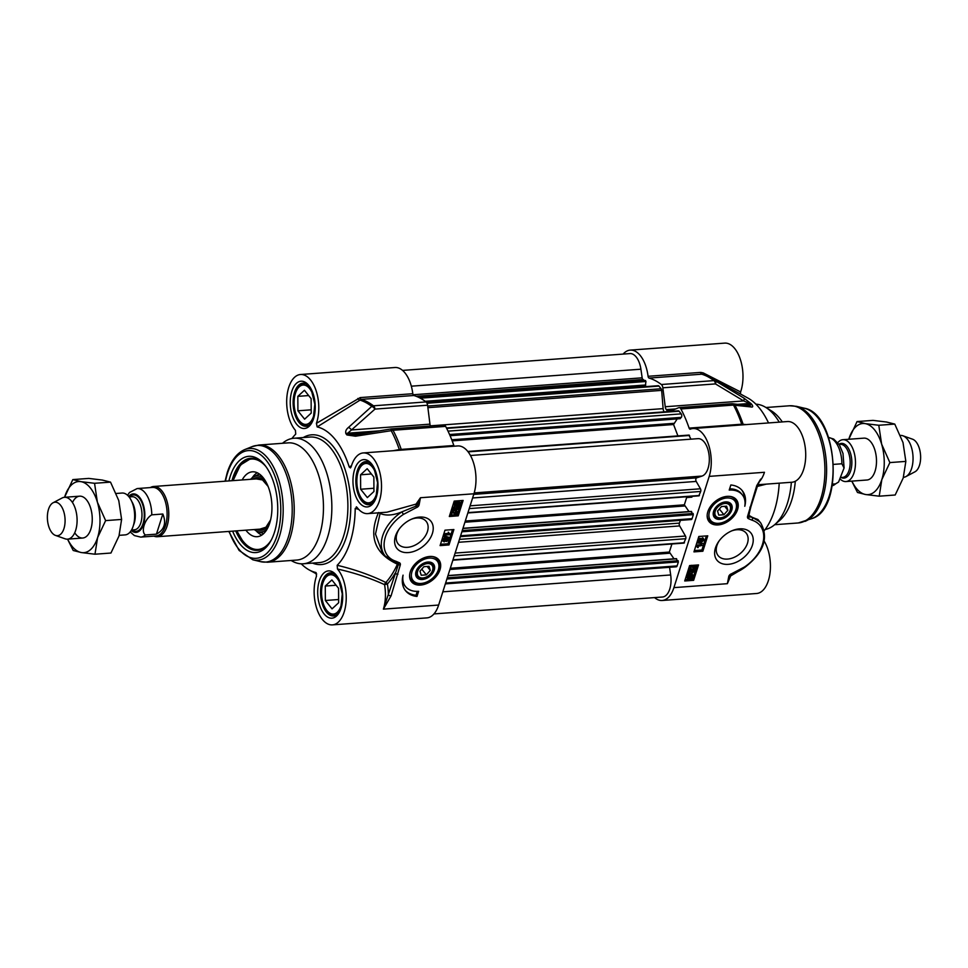 <?xml version="1.0" encoding="UTF-8"?>
<svg xmlns="http://www.w3.org/2000/svg" width="968" height="968" viewBox="0 0 968 968"><rect width="100%" height="100%" fill="white"/><g stroke="black" fill="none" stroke-linecap="round" stroke-linejoin="round"><path stroke-width="1.45" d="M866.917 480.007A20.981 10.999 -94.2 0 0 876.391 458.263A20.981 10.999 -94.2 0 0 863.819 438.153M881.63 444.13A35.671 18.694 -94.2 0 0 865.223 423.621A35.671 18.694 -94.2 0 0 849.021 438.564A35.671 18.694 -94.2 0 0 848.803 439.266L857.055 421.564L865.223 423.621L878.787 425.267L881.63 444.13L889.87 462.583L881.836 479.584A35.671 18.694 -94.2 0 0 881.63 444.13M851.9 481.12A35.671 18.694 -94.2 0 0 865.634 494.527A35.671 18.694 -94.2 0 0 881.836 479.584L879.21 496.185L865.634 494.527L857.479 492.47L851.767 481.12M879.21 496.185L895.182 494.999L903.217 477.998L905.842 461.397L903.011 442.545L894.771 424.093L886.603 422.036L873.027 420.378L857.055 421.564M878.787 425.267L894.771 424.093M889.87 462.583L905.842 461.397M426.827 402.833L658.276 385.7A2.093 1.101 85.8 0 1 658.966 386.087L661.108 388.761A2.093 1.101 85.8 0 1 661.664 390.37L663.116 408.629A4.199 2.202 -94.2 0 0 664.23 411.86M644.156 385.724L644.059 386.752M402.555 370.405L629.914 353.586A18.888 9.898 85.8 0 1 640.913 369.195L642.159 377.822A2.093 1.101 -94.2 0 0 643.103 379.504L645.958 381.489L645.366 385.639L425.956 401.841L645.366 385.639M669.566 567.296L670.679 574.956A18.888 9.898 85.8 0 1 662.475 597.014L433.979 613.918M676.124 558.839L678.374 561.9L677.104 565.905A2.093 1.101 85.8 0 1 676.293 566.8L445.353 583.885M671.925 543.98L669.36 552.062L674.006 558.826M680.407 520.361A75.54 39.579 85.8 0 1 679.415 523.119A2.093 1.101 -94.2 0 0 679.645 525.926L685.465 536.03A2.093 1.101 85.8 0 1 685.731 538.716L683.856 542.927M691.116 511.6L693.354 514.649L692.084 518.666A2.093 1.101 85.8 0 1 691.273 519.55L460.332 536.647M686.905 496.741L684.352 504.824L688.986 511.576M470.46 455.492L697.964 438.649A18.888 9.898 85.8 0 1 709.12 455.504A18.888 9.898 85.8 0 1 702.054 476.062L696.609 477.877A2.093 1.101 -94.2 0 0 695.823 479.305A2.093 1.101 -94.2 0 0 696.21 481.423L700.445 488.792A2.093 1.101 85.8 0 1 700.711 491.466L698.835 495.689M688.913 435.189L690.946 439.169M677.189 418.914L673.571 424.516L677.903 435.89M678.096 410.904A2.093 1.101 85.8 0 1 678.362 410.819A2.093 1.101 85.8 0 1 679.064 411.194L681.206 413.88A2.093 1.101 85.8 0 1 681.339 417.365L679.96 418.599M837.804 442.642A20.981 10.999 85.8 0 1 842.874 439.702A20.981 10.999 85.8 0 1 853.558 450.628A20.981 10.999 85.8 0 1 854.066 472.699A20.981 10.999 85.8 0 1 845.959 481.556A20.981 10.999 85.8 0 1 840.442 479.305M833.533 464.386L841.906 463.769L844.06 468.016L838.554 482.064L835.529 483.891L832.492 484.121M900.47 435.443A20.981 10.999 85.8 0 1 902.926 435.794A20.981 10.999 85.8 0 1 911.626 468.439A20.981 10.999 85.8 0 1 905.939 476.583A20.981 10.999 85.8 0 1 903.519 477.297L903.434 477.297M902.926 435.794L912.521 439.182A16.783 8.797 85.8 0 1 919.491 465.293A16.783 8.797 85.8 0 1 914.941 471.815L905.939 476.583M669.408 411.485L678.75 407.685A4.199 2.202 85.8 0 1 679.112 407.601A4.199 2.202 85.8 0 1 680.891 408.956A98.627 51.679 85.8 0 1 689.107 428.11A2.093 1.101 -94.2 0 0 690.172 429.199A2.093 1.101 -94.2 0 0 690.353 429.151A30.431 15.948 85.8 0 1 692.967 428.534A30.431 15.948 85.8 0 1 708.467 444.385A30.431 15.948 85.8 0 1 709.205 476.377L673.909 587.636A30.431 15.948 85.8 0 1 662.16 600.487A30.431 15.948 85.8 0 1 654.562 597.595M662.16 600.487L756.625 593.493A30.431 15.948 -94.2 0 0 769.899 573.879A30.431 15.948 -94.2 0 0 764.212 541.16M673.909 587.636L727.379 583.68L730.671 575.924L743.545 568.252M760.606 479.196L756.758 485.585L747.526 516.513A3.509 2.372 141.3 0 0 748.264 518.582L751.991 520.179A33.578 22.712 -38.7 0 1 763.413 540.422A33.578 22.712 -38.7 0 1 744.38 567.042L731.421 573.818A3.037 2.057 141.3 0 0 728.71 576.722L727.379 583.68L729.751 576.057L730.671 575.924A2.093 0.92 72.2 0 1 731.106 574.605L731.082 574.605A1.512 1.028 -38.7 0 1 731.106 574.605L731.203 574.568C740.399 571.108 744.549 567.393 744.573 567.587L744.38 567.042M715.449 547.961A21.756 14.714 141.3 0 0 730.719 564.005A21.756 14.714 141.3 0 0 753.225 540.749A21.756 14.714 141.3 0 0 732.183 530.67A21.756 14.714 141.3 0 0 718.776 541.39A21.756 14.714 141.3 0 0 715.449 547.961M730.84 484.968A30.214 20.449 -38.7 0 1 742.299 490.703A30.214 20.449 -38.7 0 1 744.779 506.276A25.18 17.037 141.3 0 0 742.359 494.914A25.18 17.037 141.3 0 0 729.219 490.098L730.84 484.968M707.826 511.745A17.509 11.846 141.3 0 0 707.185 515.012A17.509 11.846 141.3 0 0 719.393 524.789A17.509 11.846 141.3 0 0 737.229 510.535A17.509 11.846 141.3 0 0 730.368 496.463A17.509 11.846 141.3 0 0 707.826 511.745M698.521 564.925L693.632 580.328L684.727 580.981L689.603 565.578L698.521 564.925M707.753 535.824L702.865 551.228L693.947 551.881L698.835 536.478L707.753 535.824M729.908 496.402A16.783 11.362 -38.7 0 1 735.232 499.44C745.505 510.705 717.748 532.896 709.012 520.409A16.783 11.362 -38.7 0 1 707.221 514.553M718.195 519.332A10.696 7.236 141.3 0 0 732.014 509.156A10.696 7.236 141.3 0 0 721.838 502.815A10.696 7.236 141.3 0 0 715.243 508.091A10.696 7.236 141.3 0 0 718.195 519.332M715.364 507.922A9.753 6.607 141.3 0 0 713.973 510.717A9.753 6.607 141.3 0 0 718.159 518.025A9.753 6.607 141.3 0 0 723.048 517.239A9.753 6.607 141.3 0 0 723.229 517.166M728.94 512.592A9.753 6.607 141.3 0 0 729.061 512.435A9.753 6.607 141.3 0 0 729.933 504.062A9.753 6.607 141.3 0 0 721.656 502.888M715.219 511.201A8.809 5.965 -38.7 0 1 726.327 503.481A8.809 5.965 -38.7 0 1 728.844 512.75A8.809 5.965 -38.7 0 1 723.411 517.094A8.809 5.965 -38.7 0 1 715.219 511.201M718.764 515.109L717.554 511.019L721.487 506.554L726.629 506.179L727.851 510.269L723.919 514.734L718.764 515.109M671.647 410.565L667.327 410.892A4.199 2.202 -94.2 0 0 668.15 411.569M667.327 410.892A79.739 41.781 -94.2 0 0 666.323 409.621L675.676 408.932M665.234 406.741L662.85 387.805L715.449 383.909L743.69 400.934L665.234 406.741A4.199 2.202 -94.2 0 0 666.323 409.621M623.138 354.082A30.431 15.948 85.8 0 1 630.229 350.114A30.431 15.948 85.8 0 1 648.076 376.298A2.093 1.101 -94.2 0 0 649.092 378.077A98.627 51.679 85.8 0 1 661.338 384.514A4.199 2.202 85.8 0 1 662.85 387.805M755.899 404.176A62.956 32.985 85.8 0 1 765.821 407.431L771.508 410.952A58.758 30.782 85.8 0 1 782.289 421.927M795.309 481.253A58.758 30.782 85.8 0 1 791.679 500.311A58.758 30.782 85.8 0 1 779.615 520.494L774.509 524.813A62.956 32.985 85.8 0 1 765.168 529.496M791.364 482.27A62.956 32.985 85.8 0 1 787.444 503.178A62.956 32.985 85.8 0 1 774.509 524.813M765.821 407.431A62.956 32.985 85.8 0 1 779.24 422.157M731.433 530.984A17.981 12.161 -38.7 0 1 746.219 533.186A17.981 12.161 -38.7 0 1 747.453 543.29A17.981 12.161 -38.7 0 1 733.78 557.507A17.981 12.161 -38.7 0 1 718.147 555.644A17.981 12.161 -38.7 0 1 716.925 545.541A17.981 12.161 -38.7 0 1 719.26 540.725M746.243 424.589L741.706 424.214L689.107 428.11M743.521 424.795A2.093 1.803 95.9 0 1 743.085 424.141A98.143 51.425 -94.2 0 0 734.978 405.265L751.011 406.947C752.729 407.334 753.128 406.681 752.196 404.987A79.267 41.527 -94.2 0 0 751.192 403.729L743.981 398.163L715.509 380.932A98.143 51.425 -94.2 0 0 710.04 377.363L747.853 398.029A73.447 38.478 85.8 0 1 768.519 422.943M751.011 406.947A4.199 3.775 -82.1 0 0 748.821 405.737A4.199 3.775 -82.1 0 0 748.784 405.725A4.199 3.775 -82.1 0 0 748.748 405.725M680.891 408.956L733.49 405.072A4.199 2.299 -28.1 0 1 734.978 405.265A4.199 3.703 -83.6 0 0 731.893 403.704M743.981 398.163A4.199 1.646 -57.7 0 1 743.69 400.934L749.668 403.462A79.739 41.781 85.8 0 1 750.672 404.721L748.93 405.749M649.092 378.077L701.691 374.192A98.627 51.679 85.8 0 1 713.936 380.618L661.338 384.514M715.449 383.909A4.199 1.694 -59.9 0 0 715.509 380.932A4.199 3.243 127.4 0 0 713.936 380.618A4.199 2.202 85.8 0 1 715.449 383.909M740.423 393.976L740.605 391.943L703.228 372.91A2.093 0.907 -62.5 0 0 703.228 374.447M703.228 372.91L700.675 372.402A2.093 1.101 -94.2 0 0 701.691 374.192M757.847 484.75L791.921 482.233A30.431 15.948 -94.2 0 0 805.57 450.713A30.431 15.948 -94.2 0 0 787.432 421.54L692.967 428.534M757.339 486.42L766.354 484.121M759.686 521.679L748.942 515.363A98.034 51.364 -94.2 0 0 749.97 509.979M779.216 483.177A73.447 38.478 85.8 0 1 764.345 530.561M740.605 391.943A30.431 15.948 -94.2 0 0 740.375 359.503A30.431 15.948 -94.2 0 0 724.693 343.12L630.229 350.114M728.71 576.722A2.093 1.246 -171.4 0 0 729.751 576.057A1.512 1.028 -38.7 0 1 729.957 575.512L729.957 575.512A1.512 1.028 -38.7 0 1 731.082 574.605A2.093 0.75 -107.9 0 0 731.421 573.818M751.991 520.179A2.093 1.404 107.7 0 0 752.148 517.311L757.956 519.526L760.812 523.095A35.671 24.139 141.3 0 0 752.148 517.323L748.99 516.755A2.093 1.803 74.1 0 1 748.942 515.363A2.093 0.871 12 0 0 748.627 515.702A2.093 1.186 -167.7 0 1 748.615 515.75A1.754 1.186 -38.7 0 1 748.615 515.762L748.615 515.75A2.093 1.186 -167.7 0 1 747.526 516.513M748.264 518.582A2.093 1.5 121.9 0 0 748.99 516.755A1.754 1.186 -38.7 0 1 748.603 515.787L750.938 506.627A2.093 1.089 -162.4 0 1 750.938 506.627A2.093 1.089 -162.4 0 1 749.91 507.196M750.938 506.615L757.787 485.016A2.093 1.089 -162.4 0 1 756.758 485.585M744.573 499.331A30.214 20.449 141.3 0 0 741.803 490.111M729.618 488.84A25.18 17.037 -38.7 0 1 741.403 493.704L742.359 494.914M689.095 574.944L690.668 576.638L691.539 574.714M685.138 579.675L692.665 579.118L697.141 565.022M693.632 580.328L692.665 579.118M699.041 540.519L700.166 539.612L699.61 538.849M694.371 550.574L701.897 550.018L706.374 535.921M702.865 551.228L701.897 550.018M700.699 539.599L701.449 540.543L702.877 539.418L702.127 538.462M698.86 541.16L697.952 539.793L699.816 538.196L700.65 538.886L703.312 538.16L703.99 540.108L701.812 541.911L700.771 541.039L699.44 541.886L698.521 540.519L700.396 538.922L701.219 539.599L702.901 538.535L702.332 537.809M697.674 543L697.25 541.765L702.889 543.568L697.674 543L702.889 543.568M696.149 545.48L697.589 547.586L696.27 545.081L701.643 544.681L702.224 545.408L697.843 546.339L698.23 547.549L697.589 547.586L696.851 545.795L702.224 545.408M687.667 577.255L690.208 576.952M693.778 568.373L692.459 566.933M689.942 567.006L691.007 569.305L689.99 567.756L691.975 566.038L694.431 568.313L695.859 565.748L694.794 569.136L691.757 566.691L690.523 567.732L691.273 568.652L690.523 567.732M690.426 568.579L689.41 567.03L691.394 565.324L693.85 567.587L694.613 565.203M692.132 573.153L693.62 571.435L692.834 570.467L691.406 571.991L690.341 570.878L689.24 571.785L689.591 573.274L688.696 571.834L690.559 570.225L691.418 570.854L693.04 569.801L694.153 571.398L692.132 573.153L691.672 571.798L693.04 570.721L692.253 569.741M690.862 571.967L689.76 570.152M688.659 571.059L689.24 571.785M689.01 572.548L688.115 571.108L689.978 569.499L690.837 570.128L692.459 569.075L694.032 570.164L692.459 569.075M687.716 574.375L687.558 573.274L690.099 573.153L692.495 574.447L692.096 578.271L689.119 578.791L687.28 578.223L687.716 574.375L692.495 574.447M689.603 574.097L689.022 573.371L690.668 573.879M687.28 578.223L686.554 575.815L687.631 574.181M696.27 545.081L696.851 545.795M697.25 541.765L697.831 542.491M699.44 541.886L697.952 539.793M701.812 541.911L700.771 541.039M699.816 538.196L701.219 539.599M699.053 540.531L699.622 541.245L699.065 540.471L700.179 539.575L700.747 540.338L699.622 541.245L699.065 540.471M700.179 539.575L700.747 540.338L700.166 539.612M701.449 540.543L702.018 541.269L701.28 540.326L702.707 539.176L703.446 540.144L702.018 541.269L701.28 540.326M689.034 574.98L690.474 574.581L691.721 576.831L691.249 577.351L689.034 574.98M691.926 575.004L692.047 576.178L691.467 575.452M688.575 575.294L690.789 577.678L687.861 577.702L688.575 575.294M688.079 573.842L688.659 574.568M687.558 573.274L688.127 574M689.531 577.231L690.111 577.957M690.668 576.638L691.249 577.351M691.14 576.117L691.721 576.831M689.978 569.499L691.418 570.854M689.591 573.274L688.115 571.108M690.317 571.132L690.898 571.858L690.341 570.878M691.672 571.798L692.241 572.524M692.628 565.905L693.85 567.587M691.007 569.305L689.41 567.03M694.359 569.099L691.757 566.691M727.851 510.269L724.693 506.312M723.919 514.734L719.333 508.999M412.804 393.71A30.431 15.948 -94.2 0 0 394.956 367.513L300.491 374.507A30.431 15.948 85.8 0 1 316.173 390.89A30.431 15.948 85.8 0 1 316.403 423.343L317.165 426.924L361.221 399.385L413.82 395.488A2.093 1.101 85.8 0 1 412.804 393.71L360.205 397.594L316.403 423.343M291.949 438.504A73.447 38.478 -94.2 0 1 295.736 434.1L295.434 430.361A30.431 15.948 85.8 0 1 286.903 396.832A30.431 15.948 85.8 0 1 300.491 374.507M357.821 398.477A2.093 1.028 -127.3 0 0 359.673 400.002A98.143 51.425 85.8 0 1 371.748 406.379A4.199 2.057 49.5 0 1 374.979 409.101L427.578 405.217A4.199 2.202 -94.2 0 0 426.065 401.926A98.627 51.679 -94.2 0 0 413.82 395.488M427.578 405.217L429.961 424.153L351.493 429.949L374.979 409.101A4.199 2.202 -94.2 0 0 373.466 405.81A98.627 51.679 -94.2 0 0 361.221 399.385A2.093 1.101 -94.2 0 1 360.205 397.594M454.186 446.2A2.093 1.101 85.8 0 1 453.835 445.51L401.236 449.406A98.627 51.679 -94.2 0 0 393.02 430.264A4.199 2.202 -94.2 0 0 391.241 428.897A4.199 2.202 -94.2 0 0 390.89 428.981L355.389 434.814L348.722 434.463A79.739 41.781 -94.2 0 0 347.706 433.204L351.493 429.949A4.199 2.033 47 0 0 348.492 427.42C346.036 429.393 345.189 431.498 345.939 433.712A79.267 41.527 85.8 0 1 346.943 434.971L355.522 436.205L391.205 430.7A98.143 51.425 85.8 0 1 399.324 449.575L393.298 450.713M430.445 425.993A4.199 2.202 85.8 0 1 429.961 424.153M445.619 426.368A4.199 2.202 -94.2 0 0 443.84 425L391.241 428.897A4.199 4.199 0 0 0 390.878 428.945L391.205 430.7A4.199 2.299 -28.1 0 1 393.02 430.264L445.619 426.368A98.627 51.679 -94.2 0 1 453.835 445.51M337.481 569.027C354.252 572.766 369.945 577.969 384.562 584.648L387.394 584.043A2.093 1.597 42.1 0 0 385.869 582.482C370.804 575.137 354.566 569.402 337.179 565.288L337.481 569.027A30.431 15.948 85.8 0 1 346.012 602.556A30.431 15.948 85.8 0 1 332.423 624.88L426.888 617.886A30.431 15.948 -94.2 0 0 438.637 605.048L473.933 493.777A30.431 15.948 -94.2 0 0 473.195 461.784A30.431 15.948 -94.2 0 0 457.695 445.945L363.23 452.939A30.431 15.948 85.8 0 1 381.368 482.1A30.431 15.948 85.8 0 1 367.719 513.621A30.431 15.948 85.8 0 1 357.035 507.365L356.333 506.821M351.505 465.705L349.218 466.999L350.452 467.931L351.166 466.806A30.431 15.948 85.8 0 1 363.23 452.939M473.933 493.777L420.463 497.733L416.059 504.098L386.946 512.205M395.948 562.638L397.981 563.57A1.754 1.186 -38.7 0 1 398.344 564.61L383.389 609.138L391.084 595.828L400.316 564.901A3.509 2.372 141.3 0 0 399.578 562.832L395.851 561.246A33.578 22.712 -38.7 0 1 384.417 540.991A33.578 22.712 -38.7 0 1 403.462 514.383L416.421 507.607A3.037 2.057 141.3 0 0 419.132 504.691L420.463 497.733L417.498 504.618A2.093 1.307 37 0 0 416.059 504.098A2.093 0.75 -102.5 0 0 416.143 506.07L401.841 511.89L403.462 514.383M432.394 533.465A21.756 14.714 141.3 0 0 412.174 518.909A21.756 14.714 141.3 0 0 398.768 529.629A21.756 14.714 141.3 0 0 404.951 552.522A21.756 14.714 141.3 0 0 432.394 533.465M417.002 596.445A30.214 20.449 -38.7 0 1 405.544 590.722A30.214 20.449 -38.7 0 1 403.063 575.149A25.18 17.037 141.3 0 0 405.483 586.499A25.18 17.037 141.3 0 0 418.624 591.315L417.002 596.445L416.034 595.247L417.256 591.375M440.016 569.668A17.509 11.846 141.3 0 0 432.805 556.588A17.509 11.846 141.3 0 0 409.621 575.137A17.509 11.846 141.3 0 0 422.363 584.841A17.509 11.846 141.3 0 0 440.016 569.668M449.321 516.501L454.21 501.097L463.115 500.432L458.227 515.835L449.321 516.501M440.089 545.601L444.977 530.186L453.883 529.532L449.007 544.936L440.089 545.601M417.486 583.68A16.783 11.362 -38.7 0 1 411.448 580.534A16.783 11.362 -38.7 0 1 409.658 574.677M432.345 556.527A16.783 11.362 -38.7 0 1 437.669 559.564C445.389 567.829 430.167 586.209 417.861 583.91L411.448 580.534M429.647 562.081A10.696 7.236 141.3 0 0 424.286 562.94A10.696 7.236 141.3 0 0 417.692 568.216A10.696 7.236 141.3 0 0 419.689 579.275A10.696 7.236 141.3 0 0 433.228 572.342A10.696 7.236 141.3 0 0 429.647 562.081M431.389 572.729A9.753 6.607 141.3 0 0 431.498 572.56A9.753 6.607 141.3 0 0 432.999 569.62A9.753 6.607 141.3 0 0 428.812 562.311A9.753 6.607 141.3 0 0 424.093 563.013M417.801 568.047A9.753 6.607 141.3 0 0 417.135 576.371A9.753 6.607 141.3 0 0 425.496 577.376A9.753 6.607 141.3 0 0 425.678 577.291M432.623 570.225A8.809 5.965 -38.7 0 1 431.28 572.887A8.809 5.965 -38.7 0 1 425.847 577.218A8.809 5.965 -38.7 0 1 417.317 573.141A8.809 5.965 -38.7 0 1 426.44 563.715A8.809 5.965 -38.7 0 1 432.623 570.225M429.066 566.304L430.288 570.394L426.356 574.859L421.213 575.246L419.991 571.156L423.923 566.679L429.066 566.304M314.927 406.294A19.723 10.333 85.8 0 1 313.596 416.059A19.723 10.333 85.8 0 1 299.33 420.693L300.068 421.637A20.981 10.999 -94.2 0 0 307.134 425.569A20.981 10.999 -94.2 0 0 308.852 425.17M305.791 383.848A20.981 10.999 -94.2 0 0 304.037 383.715A20.981 10.999 -94.2 0 0 297.624 388.64L297.031 389.68A19.723 10.333 85.8 0 1 307.146 386.268A19.723 10.333 85.8 0 1 314.588 401.635M377.665 484.714A19.723 10.333 85.8 0 1 376.322 494.491A19.723 10.333 85.8 0 1 362.056 499.125L362.794 500.069A20.981 10.999 -94.2 0 0 369.873 503.989A20.981 10.999 -94.2 0 0 371.579 503.602M368.53 462.268A20.981 10.999 -94.2 0 0 366.775 462.135A20.981 10.999 -94.2 0 0 360.362 467.072L359.769 468.113A19.723 10.333 85.8 0 1 369.873 464.688A19.723 10.333 85.8 0 1 377.314 480.067M342.369 595.973A19.723 10.333 85.8 0 1 341.026 605.75A19.723 10.333 85.8 0 1 326.76 610.385L327.499 611.328A20.981 10.999 -94.2 0 0 334.577 615.249A20.981 10.999 -94.2 0 0 336.295 614.861M333.234 573.54A20.981 10.999 -94.2 0 0 331.479 573.407A20.981 10.999 -94.2 0 0 325.066 578.332L324.474 579.372A19.723 10.333 85.8 0 1 334.577 575.96A19.723 10.333 85.8 0 1 342.019 591.327M245.884 530.161A32.525 17.037 -94.2 0 0 246.368 530.791A32.525 17.037 -94.2 0 0 257.488 536.671A32.525 17.037 -94.2 0 0 271.681 513.185A32.525 17.037 -94.2 0 0 263.199 477.732A32.525 17.037 -94.2 0 0 252.684 471.803A32.525 17.037 -94.2 0 0 242.169 479.946M254.294 529.544A28.12 14.738 -94.2 0 0 257.827 531.565A28.12 14.738 -94.2 0 0 267.446 528.504M263.732 478.41A28.12 14.738 -94.2 0 0 253.773 476.8A28.12 14.738 -94.2 0 0 250.579 479.317M231.993 480.697A46.161 24.188 85.8 0 1 232.84 477.769A46.161 24.188 85.8 0 1 250.664 458.275A46.161 24.188 85.8 0 1 265.619 466.152M271.101 540.35A46.161 24.188 85.8 0 1 257.476 550.344A46.161 24.188 85.8 0 1 235.708 530.924M267.543 562.226L296.801 560.061A58.758 30.782 -94.2 0 0 319.488 535.256A58.758 30.782 -94.2 0 0 318.061 473.473A58.758 30.782 -94.2 0 0 288.125 442.872L258.867 445.038A58.758 30.782 -94.2 0 1 288.815 475.639A58.758 30.782 -94.2 0 1 290.231 537.421A58.758 30.782 -94.2 0 1 267.543 562.226L260.586 561.658A58.467 30.637 -94.2 0 0 288.258 537.385A58.467 30.637 -94.2 0 0 285.318 471.767A58.467 30.637 -94.2 0 0 252.067 446.635L258.867 445.038M291.162 560.484L291.295 560.569A62.956 32.985 -94.2 0 0 303.274 563.787A62.956 32.985 -94.2 0 0 327.583 537.216A62.956 32.985 -94.2 0 0 326.071 471.017A62.956 32.985 -94.2 0 0 293.994 438.238A62.956 32.985 -94.2 0 0 282.608 443.187L282.487 443.296M411.424 519.235A17.981 12.161 -38.7 0 1 426.21 521.425A17.981 12.161 -38.7 0 1 427.445 531.529A17.981 12.161 -38.7 0 1 413.772 545.746A17.981 12.161 -38.7 0 1 398.138 543.883A17.981 12.161 -38.7 0 1 396.916 533.791A17.981 12.161 -38.7 0 1 399.252 528.964M232.635 531.142A48.267 25.289 -94.2 0 0 270.616 541.245A48.267 25.289 -94.2 0 0 274.488 532.194A48.267 25.289 -94.2 0 0 265.002 465.354A48.267 25.289 -94.2 0 0 228.92 480.927M301.217 563.824A73.447 38.478 -94.2 0 0 309.276 569.971A73.447 38.478 -94.2 0 0 315.749 572.463L316.149 572.705M349.218 466.999A73.447 38.478 -94.2 0 0 317.165 426.924M426.065 401.926L373.466 405.81A4.199 3.243 127.4 0 0 371.748 406.379L348.492 427.42M401.587 450.096A2.093 1.101 85.8 0 1 401.236 449.406L399.324 449.575L399.457 450.253M353.368 435.019L355.365 434.777L355.522 436.205M332.423 624.88A30.431 15.948 85.8 0 1 316.742 608.497A30.431 15.948 85.8 0 1 316.512 576.057L315.955 572.56M378.512 512.52C368.288 536.332 374.58 553.563 397.4 564.175A98.034 51.364 85.8 0 1 385.869 582.482A2.093 0.799 -63.8 0 0 384.562 584.648A30.431 15.948 85.8 0 1 383.389 609.138L438.637 605.048M337.179 565.288A73.447 38.478 -94.2 0 0 355.208 508.442L358.668 509.337M379.032 512.786L380.097 513.439C385.942 515.956 393.189 515.448 401.841 511.903A35.671 24.139 141.3 0 0 385.095 555.91L382.191 552.28L375.499 534.046L380.097 513.439A2.093 1.525 115.9 0 0 380.303 512.689M357.035 507.365L355.208 508.442M419.132 504.691A2.093 1.246 8.6 0 1 417.498 504.618A1.512 1.028 -38.7 0 1 416.143 506.07A2.093 0.75 72.1 0 1 416.421 507.607M395.851 561.246A2.093 1.404 -72.3 0 1 394.254 562.033L396.045 562.674M399.578 562.832A2.093 1.5 -58.1 0 1 397.981 563.57L397.4 564.175A2.093 1.283 -155.9 0 1 398.344 564.61A2.093 1.186 12.3 0 0 400.316 564.901M397.933 574.23A2.093 1.089 17.6 0 1 395.186 573.153A99.898 52.345 -94.2 0 1 387.394 584.043A32.525 17.037 -94.2 0 1 388.337 594.763A2.093 1.089 17.6 0 0 391.084 595.828M405.072 590.105A30.214 20.449 141.3 0 0 416.034 595.247M405.483 586.499L404.515 585.301A25.18 17.037 -38.7 0 1 402.301 580.885M454.948 505.018L457.453 504.751M458.227 515.835L457.271 514.637L461.736 500.541M449.733 515.194L457.271 514.637M446.321 540.108L446.889 540.882L446.321 540.108L447.446 539.212L448.002 539.987L446.889 540.882L446.309 540.156L447.422 539.261L446.877 538.486M449.007 544.936L448.039 543.726L452.504 529.629M440.5 544.294L448.039 543.726M443.041 539.587L443.78 540.543L445.219 539.406L444.469 538.462M443.586 541.197L442.509 539.624L444.675 537.809L445.716 538.692L447.059 537.845L447.966 539.212M444.179 536.889L443.767 535.655L449.394 537.458L444.179 536.889L449.394 537.458M444.856 535.05L444.469 533.695L448.656 533.392L448.257 532.182L450.217 534.651L444.856 535.05L449.237 534.106L448.837 532.908L450.35 534.251L449.66 533.465M456.351 502.743L457.924 504.437L458.832 502.477M451.209 514.71L452.286 511.31L455.311 513.754L456.545 512.725L456.061 511.152L457.077 512.701L455.093 514.407L452.637 512.145L451.209 514.71L450.628 513.984L451.705 510.584L453.266 511.757M454.028 512.798L455.964 511.999L455.492 510.426L456.509 511.975M452.77 512.338L452.056 511.419M452.879 508.285L453.653 509.265L455.638 507.764L456.727 509.579L457.84 508.672L457.477 507.184L458.372 508.624L456.509 510.221L455.65 509.604L454.028 510.656L452.455 509.567M455.589 507.873L456.158 508.853L457.259 507.946L456.872 506.506M456.896 506.458L457.791 507.897M453.46 509.93L452.334 508.321L454.355 506.579L454.827 507.934L453.447 509.011L454.234 509.991L456.218 508.49M454.573 505.998L455.384 501.811L459.788 502.235L459.945 503.917L458.941 506.445L454.573 505.998L453.823 503.614L454.887 501.993M454.972 502.174L454.803 501.085L457.368 500.94L459.788 502.235M444.469 533.695L445.05 534.421M448.257 532.182L448.837 532.908M448.656 533.392L449.237 534.106M443.767 535.655L444.348 536.381M444.167 541.923L443.078 540.35L445.256 538.535L446.296 539.418L447.627 538.559L448.547 539.938L446.671 541.523L445.849 540.846L444.167 541.923L442.606 540.846M447.059 537.845L448.547 539.938M444.675 537.809L446.296 539.418M446.671 541.523L445.849 540.846M447.446 539.212L448.002 539.987L447.422 539.261M445.05 539.188L445.788 540.132L444.36 541.269L443.622 540.313L445.05 539.188L445.788 540.132L445.219 539.406M458.033 505.477L456.594 505.877L455.347 503.614L455.819 503.094L458.033 505.477M455.141 505.453L455.021 504.267M458.505 505.151L456.279 502.767L459.207 502.755L458.505 505.151L457.924 504.437M455.335 501.642L455.904 502.368M454.803 501.085L455.384 501.811M454.028 510.656L452.915 509.047L454.936 507.305M456.509 510.221L455.65 509.604M456.932 506.494L458.372 508.624M457.259 507.946L456.581 507.087M455.081 507.74L455.662 508.466M453.351 513.064L452.637 512.145M455.492 510.426L457.077 512.701M455.964 511.999L455.214 511.08M452.141 510.632L454.73 513.04M451.705 510.584L452.286 511.31M299.33 420.693A19.723 10.333 85.8 0 1 297.031 389.68M311.115 398.622L311.212 413.082L304.605 419.168L297.914 410.807L297.829 396.36L304.436 390.273L311.115 398.622M297.914 410.807L311.188 409.827M297.829 396.36L308.671 395.561M362.056 499.125A19.723 10.333 85.8 0 1 359.769 468.113M373.854 477.055L373.938 491.502L367.344 497.6L360.653 489.239L360.568 474.792L367.174 468.694L373.854 477.055M360.653 489.239L373.926 488.259M360.568 474.792L371.397 473.981M326.76 610.385A19.723 10.333 85.8 0 1 324.474 579.372M338.558 588.314L338.643 602.761L332.048 608.86L325.357 600.499L325.272 586.051L331.879 579.953L338.558 588.314M325.357 600.499L338.631 599.519M325.272 586.051L336.102 585.241M426.356 574.859L421.77 569.136M430.288 570.394L427.13 566.449M74.73 532.787A20.981 10.999 -94.2 0 0 90.835 529.169A20.981 10.999 -94.2 0 0 87.35 500.976A20.981 10.999 -94.2 0 0 72.491 502.537M67.663 539.14A35.671 18.694 -94.2 0 0 81.397 552.559A35.671 18.694 -94.2 0 0 97.587 537.615A35.671 18.694 -94.2 0 0 97.381 502.162A35.671 18.694 -94.2 0 0 80.973 481.653A35.671 18.694 -94.2 0 0 64.783 496.596A35.671 18.694 -94.2 0 0 64.566 497.298L72.818 479.596L80.973 481.653L94.549 483.298L97.381 502.162L105.633 520.615L97.587 537.615L94.973 554.216L81.397 552.559L73.229 550.502L67.53 539.152M94.973 554.216L110.945 553.03L118.979 536.03L121.605 519.429L118.774 500.577L110.521 482.124L102.366 480.067L88.79 478.41L72.818 479.596M110.521 482.124L94.549 483.298M121.605 519.429L105.633 520.615M119.197 535.328L125.126 534.893A20.981 10.999 -94.2 0 0 133.233 526.035A20.981 10.999 -94.2 0 0 132.725 503.965A20.981 10.999 -94.2 0 0 122.041 493.039L116.233 493.474M151.782 514.831L162.83 514.02C166.52 522.998 164.391 529.702 156.441 534.142L145.394 534.953C140.626 531.88 144.776 518.788 151.782 514.831A24.345 12.753 -94.2 0 0 137.141 488.562L129.446 492.531L127.558 495.289M162.83 514.02L156.441 534.142M130.196 531.952L134.395 535.582L140.735 537.107L156.054 535.969A24.345 12.753 -94.2 0 0 165.455 525.697A24.345 12.753 -94.2 0 0 164.875 500.093A24.345 12.753 -94.2 0 0 152.46 487.424L137.141 488.562M153.924 536.127A25.18 13.189 -94.2 0 0 157.361 536.72A25.18 13.189 -94.2 0 0 167.077 526.084A25.18 13.189 -94.2 0 0 166.472 499.609A25.18 13.189 -94.2 0 0 153.634 486.493A25.18 13.189 -94.2 0 0 150.33 487.582M55.478 535.413L65.074 538.801A20.981 10.999 -94.2 0 0 67.579 539.152A20.981 10.999 -94.2 0 0 75.673 530.295A20.981 10.999 -94.2 0 0 75.165 508.224A20.981 10.999 -94.2 0 0 64.481 497.298A20.981 10.999 -94.2 0 0 62.061 498.012L53.059 502.779A16.783 8.797 -94.2 0 0 48.509 509.301A16.783 8.797 -94.2 0 0 55.478 535.413A16.783 8.797 -94.2 0 0 63.949 528.601A16.783 8.797 -94.2 0 0 62.932 509.337A16.783 8.797 -94.2 0 0 53.059 502.779M430.385 425.847L663.116 408.629M427.88 407.673L661.664 390.37M427.674 406.04L661.108 388.761M427.033 403.245L658.966 386.087M426.283 402.107L644.107 385.99M425.218 401.296L645.753 384.974M420.318 398.187L645.958 381.489M418.539 397.291L645.571 380.497M416.192 396.299L643.103 379.504M413.106 394.762L642.159 377.822M411.327 386.184L640.913 369.195M442.836 591.823L670.679 574.956M445.619 583.038L677.104 565.905M446.889 579.021L678.374 561.9M447.276 577.823L678.205 560.726M447.942 575.73L676.656 558.802M449.914 569.486L669.529 553.236M450.301 568.276L669.36 552.062M452.976 559.855L684.449 542.721M454.246 555.838L685.731 538.716M455.117 553.079L685.465 536.03M458.542 542.286L679.645 525.926M459.461 539.394L679.415 523.119M460.599 535.8L692.084 518.666M461.881 531.783L693.354 514.649M462.256 530.573L693.185 513.488M462.922 528.48L691.648 511.552M464.906 522.236L684.521 505.986M465.293 521.026L684.352 504.824M467.955 512.616L699.44 495.483M469.226 508.599L700.711 491.466M470.109 505.828L700.445 488.792M472.602 497.963L696.21 481.423M473.739 494.37L696.609 477.877M474.199 492.918L702.054 476.062M468.113 451.85L689.531 435.467M452.177 440.9L673.571 424.516M451.741 439.774L673.655 423.355M450.035 435.612L680.383 418.563M449.563 434.523L681.339 417.365M448.015 431.135L681.206 413.88M446.671 428.388L679.064 411.194M839.111 444.397L840.212 444.312A16.577 8.688 85.8 0 1 848.658 452.951A16.577 8.688 85.8 0 1 849.057 470.375A16.577 8.688 85.8 0 1 842.656 477.381L841.301 477.478M841.265 477.575A17.412 9.123 -94.2 0 0 850.678 470.775A17.412 9.123 -94.2 0 0 849.48 450.459A17.412 9.123 -94.2 0 0 838.978 444.215M835.529 483.891A24.345 12.753 85.8 0 1 832.214 485.803M828.644 437.524A24.345 12.753 85.8 0 1 841.906 463.769M709.205 476.377L764.454 472.287A30.431 15.948 -94.2 0 1 759.069 481.943M716.163 523.252A15.524 10.503 141.3 0 0 734.833 512.181A15.524 10.503 141.3 0 0 729.243 498.036A15.524 10.503 141.3 0 0 710.56 509.107A15.524 10.503 141.3 0 0 716.163 523.252M812.406 518.4C844.519 508.43 837.489 413.324 804.251 408.194A56.023 29.355 85.8 0 1 829.274 495.87A56.023 29.355 85.8 0 1 812.406 518.4L798.249 522.962A58.758 30.782 85.8 0 0 820.937 498.145A58.758 30.782 85.8 0 0 819.509 436.362A58.758 30.782 85.8 0 0 789.573 405.774L796.531 406.342A58.467 30.637 85.8 0 1 822.643 497.842A58.467 30.637 85.8 0 1 805.049 521.365M737.822 404.334L749.668 403.462A4.199 2.868 140.6 0 1 751.192 403.729M752.196 404.987A4.199 2.807 -37.9 0 0 750.672 404.721L744.598 405.168M731.348 403.789A4.199 2.202 85.8 0 1 731.699 403.704A4.199 2.202 85.8 0 1 733.49 405.072A98.627 51.679 85.8 0 1 741.706 424.214A2.093 1.101 85.8 0 0 742.057 424.904M700.675 372.402L648.076 376.298M686.554 575.815L687.135 576.529M688.756 577.376L689.337 578.09M692.652 567.248L693.233 567.974M345.939 433.712A4.199 2.868 140.6 0 1 347.706 433.204L378.839 430.893M364.029 433.325L348.722 434.463A4.199 2.807 -37.9 0 0 346.943 434.971M431.68 558.161A15.524 10.503 141.3 0 0 413.009 569.232A15.524 10.503 141.3 0 0 418.599 583.389A15.524 10.503 141.3 0 0 437.282 572.318A15.524 10.503 141.3 0 0 431.68 558.161M322.017 581.974A21.611 11.326 85.8 0 1 330.366 572.85C333.137 572.487 335.993 575.004 338.933 580.401L342.273 593.868L340.869 607.408C338.752 613.059 336.319 615.914 333.561 615.963A21.611 11.326 85.8 0 1 322.538 604.71A21.611 11.326 85.8 0 1 322.017 581.974M357.313 470.714A21.611 11.326 85.8 0 1 365.662 461.591C368.433 461.228 371.288 463.745 374.229 469.141L377.568 482.608L376.165 496.148C374.047 501.799 371.615 504.655 368.844 504.703A21.611 11.326 85.8 0 1 357.833 493.45A21.611 11.326 85.8 0 1 357.313 470.714M294.575 392.294A21.611 11.326 85.8 0 1 302.923 383.159C305.707 382.808 308.562 385.325 311.49 390.709L314.83 404.176L313.426 417.716C311.309 423.367 308.877 426.222 306.118 426.271A21.611 11.326 85.8 0 1 295.107 415.018A21.611 11.326 85.8 0 1 294.575 392.294M256.629 529.375A26.439 13.854 -94.2 0 0 269.975 522.212M267.168 484.266A26.439 13.854 -94.2 0 0 252.902 479.148M265.861 466.491A45.327 23.752 -94.2 0 0 233.24 480.6M236.954 530.827A45.327 23.752 -94.2 0 0 243.065 541.233A45.327 23.752 -94.2 0 0 271.306 539.975M256.133 530.803A32.222 16.88 -94.2 0 0 261.844 535.05M257.234 472.771A32.222 16.88 -94.2 0 0 252.212 477.805M259.363 474.005A30.177 15.815 -94.2 0 0 258.383 474.441L253.773 476.8M257.827 531.565L262.727 533.223A30.177 15.815 -94.2 0 0 263.768 533.501M229.186 531.396A54.002 28.29 -94.2 0 0 277.126 535.486A54.002 28.29 -94.2 0 0 266.26 460.393A54.002 28.29 -94.2 0 0 227.456 473.388A54.002 28.29 -94.2 0 0 225.471 481.181M228.799 531.432L239.096 550.441L252.866 559.806A56.023 29.355 -94.2 0 0 279.377 536.562A56.023 29.355 -94.2 0 0 276.57 473.679A56.023 29.355 -94.2 0 0 244.71 449.6C236.894 453.036 231.074 460.707 227.238 472.626L225.084 481.205M442.509 539.624L443.078 540.35M457.368 500.94L457.949 501.654M454.246 502.719L454.827 503.445M453.823 503.614L454.403 504.34M458.747 503.239L459.328 503.965M456.025 505.151L456.594 505.877M452.334 508.321L452.915 509.047M455.008 508.176L455.589 508.902M341.087 608.17A23.716 12.427 -94.2 0 0 330.04 570.975A23.716 12.427 -94.2 0 0 319.416 604.468A23.716 12.427 -94.2 0 0 341.087 608.17M376.383 496.911A23.716 12.427 -94.2 0 0 365.335 459.703A23.716 12.427 -94.2 0 0 354.699 493.208A23.716 12.427 -94.2 0 0 376.383 496.911M313.644 418.478A23.716 12.427 -94.2 0 0 302.597 381.283A23.716 12.427 -94.2 0 0 291.973 414.788A23.716 12.427 -94.2 0 0 313.644 418.478M293.994 438.238L310.026 437.052A62.956 32.985 85.8 0 1 342.103 469.831A62.956 32.985 85.8 0 1 343.628 536.018A62.956 32.985 85.8 0 1 319.319 562.602L303.274 563.787M312.543 563.11A65.05 34.086 -94.2 0 0 346.375 537.095A65.05 34.086 -94.2 0 0 342.115 461.7A65.05 34.086 -94.2 0 0 303.25 437.548M133.523 525.067A16.577 8.688 -94.2 0 0 134.189 523.277A16.577 8.688 -94.2 0 0 131.781 501.521M129.083 496.935L132.011 496.717A16.577 8.688 85.8 0 1 140.457 505.356A16.577 8.688 85.8 0 1 140.856 522.78A16.577 8.688 85.8 0 1 134.455 529.786L131.527 530.004M131.878 529.98A18.259 9.571 -94.2 0 0 143.058 523.64A18.259 9.571 -94.2 0 0 141.255 501.218A18.259 9.571 -94.2 0 0 129.434 496.911M128.696 496.463A19.299 10.116 85.8 0 1 141.437 500.154A19.299 10.116 85.8 0 1 143.53 524.245A19.299 10.116 85.8 0 1 131.212 530.524M140.735 537.107A24.345 12.753 -94.2 0 0 145.394 534.953M447.99 575.549L676.378 558.645M452.867 560.194L684.134 543.084M462.982 528.298L691.37 511.406M467.846 512.955L699.114 495.834M467.786 451.439L689.119 435.068M450.084 435.709L680.177 418.684M446.466 427.977L678.362 410.819M828.632 437.476L833.666 439.036L839.438 444.917L842.995 453.447L844.084 467.822M838.554 482.064L832.202 485.851M686.651 497.552L691.89 497.165M845.959 481.556L867.038 479.995M842.874 439.702L863.94 438.141M804.251 408.194L796.531 406.342M774.63 524.704L798.249 522.962M765.954 407.516L789.573 405.774M748.821 405.737L732.486 403.716A4.199 4.199 0 0 0 731.699 403.704L679.112 407.601M702.804 374.314L710.04 377.363M729.957 575.512L731.082 574.605M731.13 574.593L731.735 574.399M760.679 479.075L757.762 484.992M744.573 567.587C763.522 552.97 768.931 538.148 760.812 523.095M700.929 541.632L700.348 540.906M701.074 539.152L700.493 538.426M698.606 541.596L698.037 540.87M691.261 570.479L690.68 569.753M688.793 572.911L688.212 572.185M690.063 568.954L689.482 568.228M693.62 568.555L693.04 567.829M386.91 512.205L367.719 513.621M305.319 383.618L304.037 383.715M308.417 425.472L307.134 425.569M368.058 462.051L366.775 462.135M371.155 503.892L369.873 503.989M332.762 573.31L331.479 573.407M335.86 615.164L334.577 615.249M260.513 528.927L265.934 527.221L270.58 519.949M268.088 486.408L262.485 479.934L256.81 479.015M236.785 530.839L243.113 541.705C247.977 547.694 253.241 550.55 258.904 550.247M251.377 458.239L240.439 464.991L233.058 480.612M252.866 559.806L260.586 561.658M244.71 449.6L252.067 446.635M309.276 569.971L316.693 574.024M394.254 562.033L385.095 555.91M446.139 538.813L445.558 538.099M445.994 541.293L445.425 540.58M448.462 538.861L447.881 538.135M455.807 509.979L455.226 509.253M458.275 507.547L457.695 506.821M457.005 511.491L456.436 510.777M453.447 511.89L452.879 511.164M258.964 478.7L153.634 486.493M262.679 528.927L157.361 536.72M79.703 496.173L64.481 497.298M82.8 538.026L67.579 539.152"/></g></svg>
